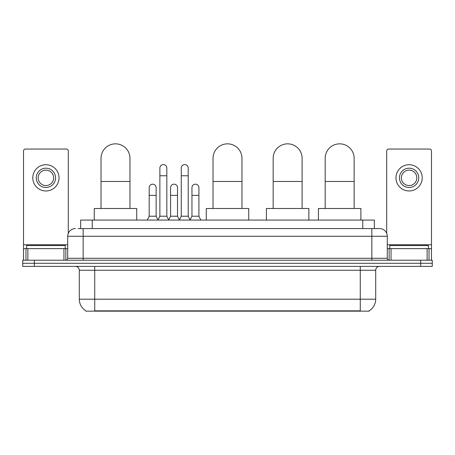 <?xml version="1.0" encoding="UTF-8"?>
<svg xmlns="http://www.w3.org/2000/svg" width="455" height="455" viewBox="0 0 455 455"><rect width="100%" height="100%" fill="white"/><g stroke="black" fill="none" stroke-linecap="round" stroke-linejoin="round"><path stroke-width="0.68" d="M78.135 228.564L83.151 228.564L78.135 228.564L80.649 228.564L80.649 220.072L374.351 220.072L374.351 228.564M369.147 310.776L369.147 311.157L85.853 311.157L85.853 310.776M85.967 310.845A13.508 13.508 0 0 1 79.295 299.191L94.731 299.191L94.731 310.845L360.269 310.845L360.269 299.191L375.705 299.191L375.705 270.247A3.862 3.862 0 0 1 379.567 266.385M79.295 299.191L79.295 270.247C79.062 267.898 77.777 266.613 75.433 266.385M369.033 310.845A13.508 13.508 0 0 0 375.705 299.191M34.33 260.209L432.25 260.209L432.25 263.297L22.75 263.297L22.75 266.385L34.33 266.385L34.33 263.297L22.75 263.297L22.75 260.209L34.33 260.209L34.33 263.297L432.25 263.297L432.25 266.385L34.33 266.385M75.433 228.564A7.718 7.718 0 0 0 67.715 236.281L67.715 258.281A1.928 1.928 0 0 1 65.782 260.209M379.567 228.564L371.849 228.564L379.567 228.564A7.718 7.718 0 0 1 387.285 236.281L387.285 258.281C387.398 259.452 388.041 260.095 389.218 260.209M387.285 236.281L83.151 236.281L83.151 228.564L371.849 228.564L371.849 258.281L387.285 258.281M65.207 248.629L65.207 245.541L26.612 245.541L26.612 248.629M63.95 260.209L63.95 248.629L27.863 248.629L27.863 260.209M68.295 233.347L68.295 150.986A1.928 1.928 0 0 0 66.362 149.052L25.452 149.052A1.928 1.928 0 0 0 23.523 150.986L23.523 248.629L27.863 248.629M63.95 248.629L67.715 248.629M23.523 260.209L23.523 248.629M45.909 168.196A9.652 9.652 0 0 0 36.258 177.848A9.652 9.652 0 0 0 45.909 187.494A9.652 9.652 0 0 0 55.556 177.848A9.652 9.652 0 0 0 45.909 168.196M45.909 170.13A7.718 7.718 0 0 0 38.186 177.848A7.718 7.718 0 0 0 45.909 185.566A7.718 7.718 0 0 0 53.627 177.848A7.718 7.718 0 0 0 45.909 170.13M45.909 190.969A13.121 13.121 0 0 0 59.031 177.848A13.121 13.121 0 0 0 45.909 164.721A13.121 13.121 0 0 0 32.783 177.848A13.121 13.121 0 0 0 45.909 190.969M428.388 248.629L428.388 245.541L389.793 245.541L389.793 248.629M101.021 208.492L101.021 158.317A14.475 14.475 0 0 1 115.496 143.843A14.475 14.475 0 0 1 129.971 158.317A14.475 14.475 0 0 0 115.496 143.843M129.971 208.492L129.971 158.317M136.722 220.072L136.722 208.492L94.27 208.492L94.27 220.072M213.025 208.492L213.025 158.317A14.475 14.475 0 0 1 227.5 143.843A14.475 14.475 0 0 1 241.975 158.317A14.475 14.475 0 0 0 227.5 143.843M241.975 208.492L241.975 158.317M248.726 220.072L248.726 208.492L206.274 208.492L206.274 220.072M273.159 208.492L273.159 158.317A14.475 14.475 0 0 1 287.634 143.843A14.475 14.475 0 0 1 302.103 158.317A14.475 14.475 0 0 0 287.634 143.843M302.103 208.492L302.103 158.317M308.86 220.072L308.86 208.492L266.402 208.492L266.402 220.072M325.183 208.492L325.183 158.317A14.475 14.475 0 0 1 339.658 143.843A14.475 14.475 0 0 1 354.132 158.317A14.475 14.475 0 0 0 339.658 143.843M354.132 208.492L354.132 158.317M360.889 220.072L360.889 208.492L318.432 208.492L318.432 220.072M157.953 220.072L159.881 216.21L166.826 216.21L168.76 220.072M166.826 216.21L166.826 168.043A3.475 3.475 0 0 0 163.356 164.568A3.475 3.475 0 0 1 163.573 164.579M159.881 216.21L159.881 175.761L166.826 175.761M159.881 175.761L159.881 168.043A3.475 3.475 0 0 1 163.356 164.568M179.333 220.072L181.261 216.21L188.211 216.21L190.139 220.072M188.211 216.21L188.211 168.043A3.475 3.475 0 0 0 184.736 164.568A3.475 3.475 0 0 1 184.952 164.579M181.261 216.21L181.261 175.761L188.211 175.761M181.261 175.761L181.261 168.043A3.475 3.475 0 0 1 184.736 164.568M147.261 220.072L149.189 216.21L156.139 216.21L158.01 219.953M156.139 216.21L156.139 187.648A3.475 3.475 0 0 0 152.88 184.184A3.475 3.475 0 0 1 156.139 187.648M149.189 216.21L149.189 195.371L156.139 195.371M149.189 195.371L149.189 187.648A3.475 3.475 0 0 1 152.88 184.184M168.697 219.953L170.574 216.21L177.518 216.21L179.389 219.953M177.518 216.21L177.518 187.648A3.475 3.475 0 0 0 174.265 184.184A3.475 3.475 0 0 1 177.518 187.648M170.574 216.21L170.574 195.371L177.518 195.371M170.574 195.371L170.574 187.648A3.475 3.475 0 0 1 174.265 184.184M190.082 219.953L191.953 216.21L198.903 216.21L200.831 220.072M198.903 216.21L198.903 187.648A3.475 3.475 0 0 0 195.644 184.184A3.475 3.475 0 0 1 198.903 187.648M191.953 216.21L191.953 195.371L198.903 195.371M191.953 195.371L191.953 187.648A3.475 3.475 0 0 1 195.644 184.184M427.137 260.209L427.137 248.629L391.05 248.629L391.05 260.209M431.476 260.209L431.476 248.629L431.476 260.209M427.137 248.629L431.476 248.629L431.476 150.986A1.928 1.928 0 0 0 429.548 149.052L388.638 149.052A1.928 1.928 0 0 0 386.704 150.986L386.704 233.347M387.285 248.629L391.05 248.629M409.09 168.196A9.652 9.652 0 0 0 399.445 177.848A9.652 9.652 0 0 0 409.09 187.494A9.652 9.652 0 0 0 418.742 177.848A9.652 9.652 0 0 0 409.09 168.196M409.09 170.13A7.718 7.718 0 0 0 401.373 177.848A7.718 7.718 0 0 0 409.09 185.566A7.718 7.718 0 0 0 416.814 177.848A7.718 7.718 0 0 0 409.09 170.13M409.09 190.969A13.121 13.121 0 0 0 422.217 177.848A13.121 13.121 0 0 0 409.09 164.721A13.121 13.121 0 0 0 395.969 177.848A13.121 13.121 0 0 0 409.09 190.969M358.728 311.157L358.728 310.776M96.272 311.157L96.272 310.776M92.228 228.564L92.228 220.072M362.772 228.564L362.772 220.072M360.269 266.385L360.269 270.247L79.295 270.247M375.705 270.247L360.269 270.247L360.269 299.191L94.731 299.191L94.731 266.385M420.67 266.385L420.67 260.209M83.151 260.209L83.151 236.281L67.715 236.281M67.715 258.281L371.849 258.281L371.849 260.209M67.715 244.773L23.523 244.773M65.85 248.629L65.85 260.209M23.552 248.629L23.552 260.209M25.963 260.209L25.963 248.629M101.021 181.477L129.971 181.477M213.025 181.477L241.975 181.477M273.159 181.477L302.103 181.477M325.183 181.477L354.132 181.477M431.476 244.773L387.285 244.773M431.448 260.209L431.448 248.629M429.037 248.629L429.037 260.209M389.15 260.209L389.15 248.629"/></g></svg>
